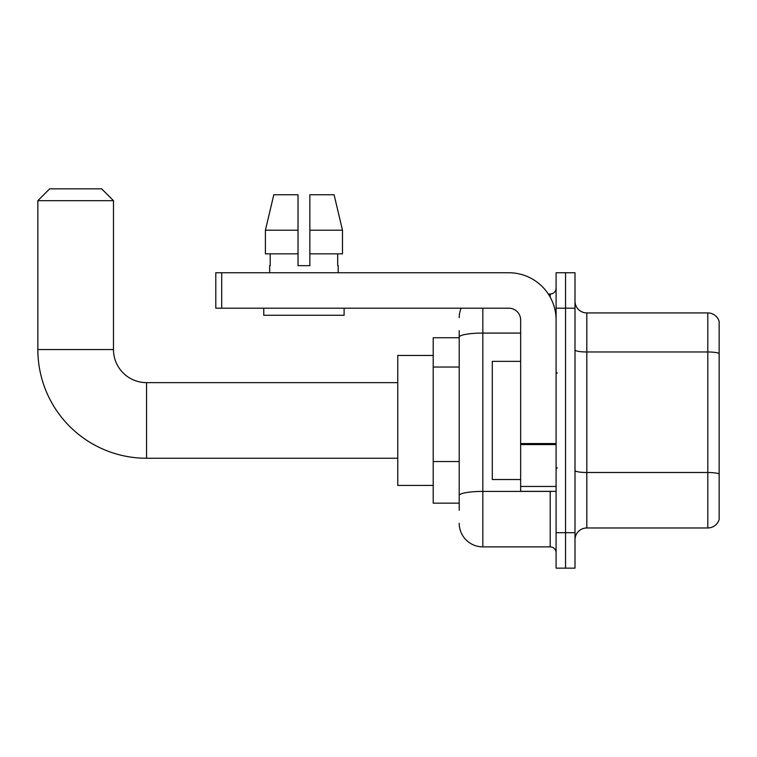 <?xml version="1.0" encoding="UTF-8"?>
<svg xmlns="http://www.w3.org/2000/svg" width="757" height="757" viewBox="0 0 757 757"><rect width="100%" height="100%" fill="white"/><g stroke="black" fill="none" stroke-linecap="round" stroke-linejoin="round"><path stroke-width="1.14" d="M459.206 359.935L459.206 330.648L459.206 337.736L433.203 337.736L433.203 503.159L459.206 503.159M459.206 510.246L459.206 330.648M482.834 308.194L482.834 546.876L550.188 546.876A5.905 5.905 0 0 1 556.092 552.78A5.905 5.905 0 0 0 550.188 546.876L550.188 491.34M556.092 532.701L556.092 568.147L565.545 568.147L565.545 532.701L565.545 568.147L574.998 568.147L574.998 532.701L565.545 532.701L565.545 308.194L565.545 532.701L556.092 532.701L556.092 308.194L565.545 308.194L565.545 272.747L565.545 308.194L574.998 308.194L574.998 532.701M574.998 308.194L574.998 272.747L556.092 272.747L556.092 308.194M548.305 294.019L550.188 294.019A5.905 5.905 0 0 0 556.092 288.105M459.206 499.611L459.206 468.64M459.206 317.647A23.628 23.628 0 0 1 461.174 308.194M482.834 546.876A23.628 23.628 0 0 1 459.206 523.248M574.998 539.788A11.819 11.819 0 0 1 586.817 527.97L707.804 527.97L707.804 312.925L586.817 312.925A11.819 11.819 0 0 1 574.998 301.106A11.819 11.819 0 0 0 586.817 312.925L586.817 527.97M719.15 321.432A11.819 11.819 0 0 0 707.804 312.925A11.819 11.819 0 0 1 719.15 321.432L719.15 519.463A11.819 11.819 0 0 1 707.804 527.97M309.85 265.66L298.031 265.66L309.85 265.66L298.031 265.66L309.85 265.66L309.85 194.767L334.092 194.767L342.486 230.213L342.486 253.841L309.85 253.841M298.031 230.213L298.031 253.841L298.031 230.213L265.404 230.213L273.797 194.767L265.404 230.213L273.797 194.767L298.031 194.767L298.031 265.66M397.756 458.259L146.555 458.259A108.705 108.705 0 0 1 37.85 349.554L37.85 200.671L49.669 188.853L101.656 188.853L113.474 200.671L37.85 200.671M146.555 458.259L146.555 382.635A33.081 33.081 0 0 1 113.474 349.554L113.474 200.671M433.203 355.459L397.756 355.459L397.756 485.436L433.203 485.436M556.092 491.34L520.646 491.34L520.646 443.564L556.092 443.564L556.092 320.012A47.265 47.265 0 0 0 508.827 272.747L221.706 272.747L221.706 308.194L508.827 308.194A11.819 11.819 0 0 1 520.646 320.012L520.646 443.564M221.706 308.194L215.792 308.194L215.792 272.747L221.706 272.747M269.672 265.66L270.192 265.66L269.672 265.66L269.672 272.747M338.209 265.66L337.698 265.66L338.209 265.66L338.209 272.747M337.698 253.841L337.698 265.66M270.192 265.66L270.192 253.841M263.767 308.194L263.767 315.281L344.113 315.281L344.113 308.194M298.031 253.841L265.404 253.841L265.404 230.213M342.486 253.841L342.486 230.213L309.85 230.213M342.486 230.213L334.092 194.767L342.486 230.213M520.646 361.363L492.287 361.363L492.287 479.522L520.646 479.522M459.206 367.031L433.203 367.031M459.206 461.552L433.203 461.552M552.232 491.34A5.905 1.022 0 0 1 550.188 491.407L482.834 491.407A23.628 4.107 180 0 0 459.206 495.504M459.206 337.177A23.628 4.107 180 0 1 482.834 333.071L520.646 333.071M550.188 297.132L550.188 294.019M719.15 353.453A11.819 2.053 180 0 0 707.804 351.977L586.817 351.977A11.819 2.053 -0 0 1 574.998 349.923M719.15 473.977A11.819 2.053 180 0 0 707.804 472.5L586.817 472.5A11.819 2.053 0 0 1 574.998 470.447M37.85 349.554L113.474 349.554M556.092 444.586L520.646 444.586M520.646 486.458L556.092 486.458M397.756 382.635L146.555 382.635M557.275 373.182L556.092 371.999M557.275 467.712L556.092 468.895"/></g></svg>
